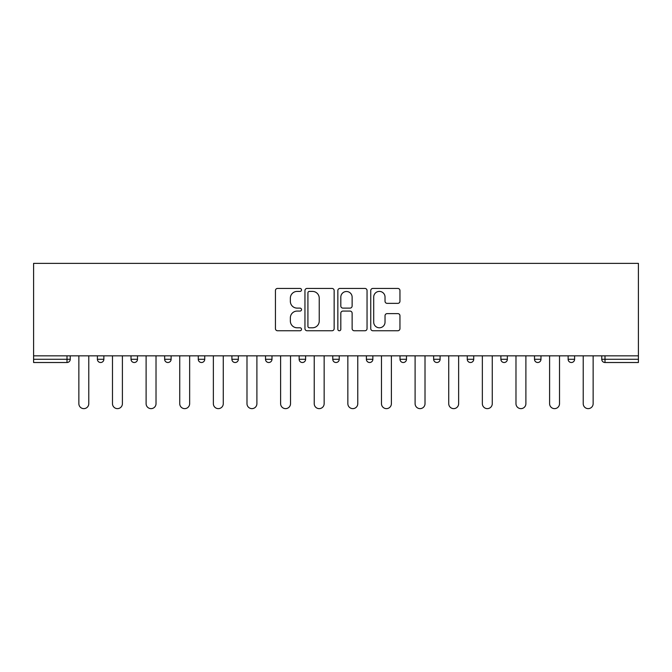 <?xml version="1.0" encoding="UTF-8"?>
<svg xmlns="http://www.w3.org/2000/svg" width="672" height="672" viewBox="0 0 672 672"><rect width="100%" height="100%" fill="white"/><g stroke="black" fill="none" stroke-linecap="round" stroke-linejoin="round"><path stroke-width="1.01" d="M301.518 289.918A1.478 1.478 0 0 0 300.031 288.439L277.553 288.439A2.117 2.117 0 0 0 275.436 290.556L275.436 328.642A2.117 2.117 0 0 0 277.553 330.75L300.031 330.75A1.478 1.478 0 0 0 301.518 329.272A1.478 1.478 0 0 0 300.031 327.793L297.125 327.793A6.77 6.77 0 0 1 290.354 321.023L290.354 317.848A6.77 6.77 0 0 1 297.125 311.077L300.031 311.077A1.478 1.478 0 0 0 301.518 309.599A1.478 1.478 0 0 0 300.031 308.112L297.125 308.112A6.77 6.77 0 0 1 290.354 301.342L290.354 298.175A6.77 6.77 0 0 1 297.125 291.404L300.031 291.404A1.478 1.478 0 0 0 301.518 289.918M397.832 303.358A2.117 2.117 0 0 0 399.949 301.241L399.949 290.556A2.117 2.117 0 0 0 397.832 288.439L372.868 288.439A2.117 2.117 0 0 0 370.751 290.556L370.751 328.642A2.117 2.117 0 0 0 372.868 330.75L397.832 330.75A2.117 2.117 0 0 0 399.949 328.642L399.949 315.731A2.117 2.117 0 0 0 397.832 313.614L387.148 313.614A2.117 2.117 0 0 0 385.031 315.731L385.031 322.132A5.662 5.662 0 0 1 379.369 327.793A5.662 5.662 0 0 1 373.708 322.132L373.708 297.058A5.662 5.662 0 0 1 379.369 291.404A5.662 5.662 0 0 1 385.031 297.058L385.031 301.241A2.117 2.117 0 0 0 387.148 303.358L397.832 303.358M638.4 355.832L33.6 355.832L33.6 263.365L638.4 263.365L638.4 362.51L604.993 362.51A3.234 3.234 0 0 1 601.759 359.276L601.759 355.832M334.152 290.556A2.117 2.117 0 0 0 332.035 288.439L307.07 288.439A2.117 2.117 0 0 0 304.954 290.556L304.954 328.642A2.117 2.117 0 0 0 307.07 330.75L332.035 330.75A2.117 2.117 0 0 0 334.152 328.642L334.152 290.556M339.965 288.439L364.93 288.439A2.117 2.117 0 0 1 367.046 290.556L367.046 328.642A2.117 2.117 0 0 1 364.93 330.75L354.245 330.75A2.117 2.117 0 0 1 352.128 328.642L352.128 313.194A2.117 2.117 0 0 0 350.02 311.077L342.93 311.077A2.117 2.117 0 0 0 340.813 313.194L340.813 329.272A1.478 1.478 0 0 1 339.335 330.75A1.478 1.478 0 0 1 337.848 329.272L337.848 290.556A2.117 2.117 0 0 1 339.965 288.439M67.007 362.51A3.234 3.234 0 0 0 70.241 359.276L67.007 359.276L67.007 362.51A3.234 3.234 0 0 0 70.241 359.276L70.241 355.832L70.241 359.276A3.234 3.234 0 0 1 67.007 362.51L33.6 362.51L33.6 359.276L67.007 359.276L67.007 355.832M33.6 355.832L33.6 359.276M97.398 355.832L97.398 359.276L97.398 355.832M100.632 362.51A3.234 3.234 0 0 1 97.398 359.276A3.234 3.234 0 0 0 100.632 362.51A3.234 3.234 0 0 0 103.866 359.276L103.866 355.832L103.866 359.276A3.234 3.234 0 0 1 100.632 362.51A3.234 3.234 0 0 1 97.398 359.276L103.866 359.276M131.023 355.832L131.023 359.276L131.023 355.832M137.491 355.832L137.491 359.276L137.491 355.832M164.648 359.276A3.234 3.234 0 0 0 167.882 362.51A3.234 3.234 0 0 0 171.116 359.276A3.234 3.234 0 0 1 167.882 362.51A3.234 3.234 0 0 0 171.116 359.276L171.116 355.832L171.116 359.276L164.648 359.276A3.234 3.234 0 0 0 167.882 362.51A3.234 3.234 0 0 1 164.648 359.276L164.648 355.832M198.274 355.832L198.274 359.276L198.274 355.832M204.733 355.832L204.733 359.276L204.733 355.832M231.899 355.832L231.899 359.276L231.899 355.832M238.358 355.832L238.358 359.276L238.358 355.832M271.984 355.832L271.984 359.276L265.516 359.276A3.234 3.234 0 0 0 268.75 362.51A3.234 3.234 0 0 1 265.516 359.276L265.516 355.832M299.141 355.832L299.141 359.276L299.141 355.832M305.609 355.832L305.609 359.276L305.609 355.832M339.234 355.832L339.234 359.276L332.766 359.276A3.234 3.234 0 0 0 336 362.51A3.234 3.234 0 0 1 332.766 359.276L332.766 355.832M366.391 355.832L366.391 359.276L366.391 355.832M372.859 355.832L372.859 359.276L372.859 355.832M400.016 355.832L400.016 359.276L400.016 355.832M406.484 355.832L406.484 359.276L406.484 355.832M433.642 355.832L433.642 359.276L433.642 355.832M440.101 355.832L440.101 359.276L440.101 355.832M467.267 355.832L467.267 359.276L467.267 355.832M473.726 355.832L473.726 359.276L473.726 355.832M500.884 355.832L500.884 359.276L500.884 355.832M507.352 355.832L507.352 359.276L507.352 355.832M540.977 355.832L540.977 359.276A3.234 3.234 0 0 1 537.743 362.51A3.234 3.234 0 0 1 534.509 359.276L534.509 355.832M574.602 355.832L574.602 359.276A3.234 3.234 0 0 1 571.368 362.51A3.234 3.234 0 0 1 568.134 359.276L568.134 355.832M134.257 362.51A3.234 3.234 0 0 1 131.023 359.276A3.234 3.234 0 0 0 134.257 362.51A3.234 3.234 0 0 0 137.491 359.276A3.234 3.234 0 0 1 134.257 362.51A3.234 3.234 0 0 1 131.023 359.276L137.491 359.276A3.234 3.234 0 0 1 134.257 362.51M201.508 362.51A3.234 3.234 0 0 1 198.274 359.276A3.234 3.234 0 0 0 201.508 362.51A3.234 3.234 0 0 0 204.733 359.276A3.234 3.234 0 0 1 201.508 362.51A3.234 3.234 0 0 1 198.274 359.276L204.733 359.276A3.234 3.234 0 0 1 201.508 362.51M235.124 362.51A3.234 3.234 0 0 1 231.899 359.276A3.234 3.234 0 0 0 235.124 362.51A3.234 3.234 0 0 0 238.358 359.276A3.234 3.234 0 0 1 235.124 362.51A3.234 3.234 0 0 1 231.899 359.276L238.358 359.276A3.234 3.234 0 0 1 235.124 362.51M268.75 362.51A3.234 3.234 0 0 0 271.984 359.276A3.234 3.234 0 0 1 268.75 362.51A3.234 3.234 0 0 1 265.516 359.276M302.375 362.51A3.234 3.234 0 0 1 299.141 359.276L305.609 359.276A3.234 3.234 0 0 1 302.375 362.51A3.234 3.234 0 0 0 305.609 359.276A3.234 3.234 0 0 1 302.375 362.51M336 362.51A3.234 3.234 0 0 0 339.234 359.276A3.234 3.234 0 0 1 336 362.51A3.234 3.234 0 0 1 332.766 359.276M369.625 362.51A3.234 3.234 0 0 1 366.391 359.276A3.234 3.234 0 0 0 369.625 362.51A3.234 3.234 0 0 0 372.859 359.276A3.234 3.234 0 0 1 369.625 362.51A3.234 3.234 0 0 1 366.391 359.276L372.859 359.276M403.25 362.51A3.234 3.234 0 0 1 400.016 359.276A3.234 3.234 0 0 0 403.25 362.51A3.234 3.234 0 0 0 406.484 359.276A3.234 3.234 0 0 1 403.25 362.51A3.234 3.234 0 0 1 400.016 359.276L406.484 359.276A3.234 3.234 0 0 1 403.25 362.51M436.876 362.51A3.234 3.234 0 0 1 433.642 359.276L440.101 359.276A3.234 3.234 0 0 1 436.876 362.51A3.234 3.234 0 0 0 440.101 359.276M470.492 362.51A3.234 3.234 0 0 1 467.267 359.276L473.726 359.276A3.234 3.234 0 0 1 470.492 362.51A3.234 3.234 0 0 0 473.726 359.276M504.118 362.51A3.234 3.234 0 0 1 500.884 359.276A3.234 3.234 0 0 0 504.118 362.51A3.234 3.234 0 0 0 507.352 359.276A3.234 3.234 0 0 1 504.118 362.51A3.234 3.234 0 0 1 500.884 359.276L507.352 359.276M309.397 291.404A1.478 1.478 0 0 0 307.919 292.883L307.919 326.306A1.478 1.478 0 0 0 309.397 327.793L312.463 327.793A6.77 6.77 0 0 0 319.234 321.023L319.234 298.175A6.77 6.77 0 0 0 312.463 291.404L309.397 291.404M352.128 297.167A5.662 5.662 0 0 0 346.475 291.505A5.662 5.662 0 0 0 340.813 297.167L340.813 306.004A2.117 2.117 0 0 0 342.93 308.112L350.02 308.112A2.117 2.117 0 0 0 352.128 306.004L352.128 297.167M78.859 355.832L78.859 403.679A4.956 4.956 0 0 0 83.824 408.635A4.956 4.956 0 0 0 88.78 403.679L88.78 355.832M112.484 355.832L112.484 403.679A4.956 4.956 0 0 0 117.44 408.635A4.956 4.956 0 0 0 122.405 403.679L122.405 355.832M146.11 355.832L146.11 403.679A4.956 4.956 0 0 0 151.066 408.635A4.956 4.956 0 0 0 156.022 403.679L156.022 355.832M179.735 355.832L179.735 403.679A4.956 4.956 0 0 0 184.691 408.635A4.956 4.956 0 0 0 189.647 403.679L189.647 355.832M213.36 355.832L213.36 403.679A4.956 4.956 0 0 0 218.316 408.635A4.956 4.956 0 0 0 223.272 403.679L223.272 355.832M246.985 355.832L246.985 403.679A4.956 4.956 0 0 0 251.941 408.635A4.956 4.956 0 0 0 256.897 403.679L256.897 355.832M280.61 355.832L280.61 403.679A4.956 4.956 0 0 0 285.566 408.635A4.956 4.956 0 0 0 290.522 403.679L290.522 355.832M314.227 355.832L314.227 403.679A4.956 4.956 0 0 0 319.192 408.635A4.956 4.956 0 0 0 324.148 403.679L324.148 355.832M347.852 355.832L347.852 403.679A4.956 4.956 0 0 0 352.808 408.635A4.956 4.956 0 0 0 357.773 403.679L357.773 355.832M381.478 355.832L381.478 403.679A4.956 4.956 0 0 0 386.434 408.635A4.956 4.956 0 0 0 391.39 403.679L391.39 355.832M415.103 355.832L415.103 403.679A4.956 4.956 0 0 0 420.059 408.635A4.956 4.956 0 0 0 425.015 403.679L425.015 355.832M448.728 355.832L448.728 403.679A4.956 4.956 0 0 0 453.684 408.635A4.956 4.956 0 0 0 458.64 403.679L458.64 355.832M482.353 355.832L482.353 403.679A4.956 4.956 0 0 0 487.309 408.635A4.956 4.956 0 0 0 492.265 403.679L492.265 355.832M515.978 355.832L515.978 403.679A4.956 4.956 0 0 0 520.934 408.635A4.956 4.956 0 0 0 525.89 403.679L525.89 355.832M549.595 355.832L549.595 403.679A4.956 4.956 0 0 0 554.56 408.635A4.956 4.956 0 0 0 559.516 403.679L559.516 355.832M583.22 355.832L583.22 403.679A4.956 4.956 0 0 0 588.176 408.635A4.956 4.956 0 0 0 593.141 403.679L593.141 355.832M604.993 355.832L604.993 359.276L638.4 359.276M601.759 359.276L604.993 359.276L604.993 362.51M537.743 362.51A3.234 3.234 0 0 0 540.977 359.276L534.509 359.276M571.368 362.51A3.234 3.234 0 0 0 574.602 359.276L568.134 359.276"/></g></svg>
